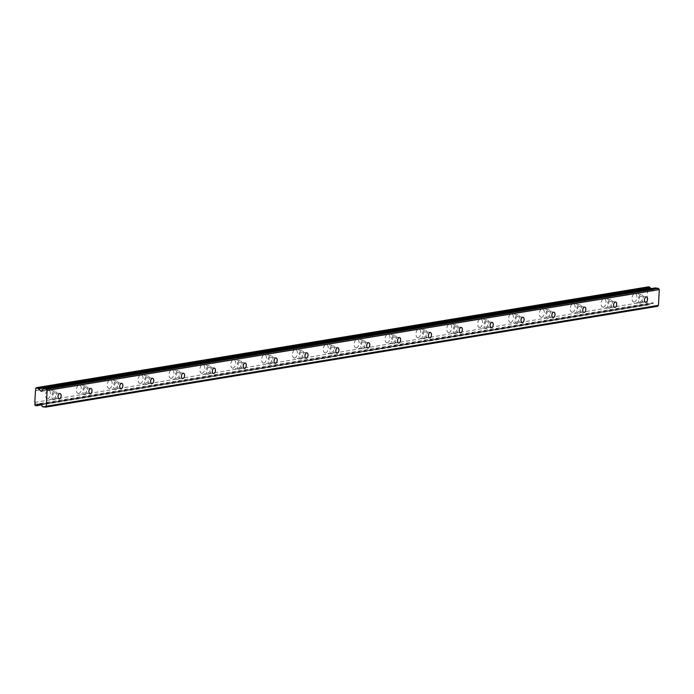 <?xml version="1.0" encoding="UTF-8"?>
<svg xmlns="http://www.w3.org/2000/svg" width="694" height="694" viewBox="0 0 694 694"><rect width="100%" height="100%" fill="white"/><g stroke="black" fill="none" stroke-linecap="round" stroke-linejoin="round"><path stroke-width="0.52" stroke-dasharray="3.47 2.6" d="M54.488 392.717A2.724 1.509 98.9 0 0 52.822 395.415A2.724 1.509 98.9 0 0 53.924 398.096A2.724 1.509 98.9 0 0 54.201 398.096A2.724 1.509 98.9 0 0 55.867 395.389A2.724 1.509 98.9 0 0 54.765 392.709A2.724 1.509 98.9 0 0 54.488 392.717M640.926 296.104A2.724 1.509 98.9 0 0 639.261 298.81A2.724 1.509 98.9 0 0 640.362 301.491A2.724 1.509 98.9 0 0 640.64 301.491A2.724 1.509 98.9 0 0 642.306 298.784A2.724 1.509 98.9 0 0 641.204 296.104A2.724 1.509 98.9 0 0 640.926 296.104M610.061 301.196A2.724 1.509 98.9 0 0 608.395 303.894A2.724 1.509 98.9 0 0 609.497 306.575A2.724 1.509 98.9 0 0 609.774 306.575A2.724 1.509 98.9 0 0 611.44 303.868A2.724 1.509 98.9 0 0 610.338 301.187A2.724 1.509 98.9 0 0 610.061 301.196M579.204 306.28A2.724 1.509 98.9 0 0 577.529 308.977A2.724 1.509 98.9 0 0 578.631 311.658A2.724 1.509 98.9 0 0 578.909 311.658A2.724 1.509 98.9 0 0 580.574 308.951A2.724 1.509 98.9 0 0 579.473 306.271A2.724 1.509 98.9 0 0 579.204 306.28M548.338 311.363A2.724 1.509 98.9 0 0 546.664 314.061A2.724 1.509 98.9 0 0 547.766 316.742A2.724 1.509 98.9 0 0 548.043 316.742A2.724 1.509 98.9 0 0 549.709 314.044A2.724 1.509 98.9 0 0 548.607 311.363A2.724 1.509 98.9 0 0 548.338 311.363M517.472 316.447A2.724 1.509 98.9 0 0 515.798 319.145A2.724 1.509 98.9 0 0 516.9 321.825A2.724 1.509 98.9 0 0 517.177 321.825A2.724 1.509 98.9 0 0 518.852 319.127A2.724 1.509 98.9 0 0 517.741 316.447A2.724 1.509 98.9 0 0 517.472 316.447M486.607 321.53A2.724 1.509 98.9 0 0 484.933 324.228A2.724 1.509 98.9 0 0 486.034 326.909A2.724 1.509 98.9 0 0 486.312 326.909A2.724 1.509 98.9 0 0 487.986 324.211A2.724 1.509 98.9 0 0 486.876 321.53A2.724 1.509 98.9 0 0 486.607 321.53M455.741 326.614A2.724 1.509 98.9 0 0 454.067 329.312A2.724 1.509 98.9 0 0 455.169 331.992A2.724 1.509 98.9 0 0 455.446 331.992A2.724 1.509 98.9 0 0 457.12 329.294A2.724 1.509 98.9 0 0 456.01 326.614A2.724 1.509 98.9 0 0 455.741 326.614M424.875 331.697A2.724 1.509 98.9 0 0 423.201 334.395A2.724 1.509 98.9 0 0 424.312 337.084A2.724 1.509 98.9 0 0 424.581 337.076A2.724 1.509 98.9 0 0 426.255 334.378A2.724 1.509 98.9 0 0 425.153 331.697A2.724 1.509 98.9 0 0 424.875 331.697M394.01 336.781A2.724 1.509 98.9 0 0 392.336 339.487A2.724 1.509 98.9 0 0 393.446 342.168A2.724 1.509 98.9 0 0 393.715 342.159A2.724 1.509 98.9 0 0 395.389 339.461A2.724 1.509 98.9 0 0 394.287 336.781A2.724 1.509 98.9 0 0 394.01 336.781M363.144 341.864A2.724 1.509 98.9 0 0 361.47 344.571A2.724 1.509 98.9 0 0 362.58 347.252A2.724 1.509 98.9 0 0 362.849 347.252A2.724 1.509 98.9 0 0 364.524 344.545A2.724 1.509 98.9 0 0 363.422 341.864A2.724 1.509 98.9 0 0 363.144 341.864M332.279 346.957A2.724 1.509 98.9 0 0 330.613 349.655A2.724 1.509 98.9 0 0 331.715 352.335A2.724 1.509 98.9 0 0 331.984 352.335A2.724 1.509 98.9 0 0 333.658 349.629A2.724 1.509 98.9 0 0 332.556 346.948A2.724 1.509 98.9 0 0 332.279 346.957M301.413 352.04A2.724 1.509 98.9 0 0 299.747 354.738A2.724 1.509 98.9 0 0 300.849 357.419A2.724 1.509 98.9 0 0 301.118 357.419A2.724 1.509 98.9 0 0 302.792 354.721A2.724 1.509 98.9 0 0 301.69 352.032A2.724 1.509 98.9 0 0 301.413 352.04M270.547 357.124A2.724 1.509 98.9 0 0 268.882 359.822A2.724 1.509 98.9 0 0 269.983 362.502A2.724 1.509 98.9 0 0 270.261 362.502A2.724 1.509 98.9 0 0 271.927 359.804A2.724 1.509 98.9 0 0 270.825 357.124A2.724 1.509 98.9 0 0 270.547 357.124M239.682 362.207A2.724 1.509 98.9 0 0 238.016 364.905A2.724 1.509 98.9 0 0 239.118 367.586A2.724 1.509 98.9 0 0 239.395 367.586A2.724 1.509 98.9 0 0 241.061 364.888A2.724 1.509 98.9 0 0 239.959 362.207A2.724 1.509 98.9 0 0 239.682 362.207M208.816 367.291A2.724 1.509 98.9 0 0 207.15 369.989A2.724 1.509 98.9 0 0 208.252 372.669A2.724 1.509 98.9 0 0 208.53 372.669A2.724 1.509 98.9 0 0 210.195 369.971A2.724 1.509 98.9 0 0 209.094 367.291A2.724 1.509 98.9 0 0 208.816 367.291M177.95 372.374A2.724 1.509 98.9 0 0 176.285 375.072A2.724 1.509 98.9 0 0 177.386 377.753A2.724 1.509 98.9 0 0 177.664 377.753A2.724 1.509 98.9 0 0 179.33 375.055A2.724 1.509 98.9 0 0 178.228 372.374A2.724 1.509 98.9 0 0 177.95 372.374M147.085 377.458A2.724 1.509 98.9 0 0 145.419 380.165A2.724 1.509 98.9 0 0 146.521 382.845A2.724 1.509 98.9 0 0 146.798 382.836A2.724 1.509 98.9 0 0 148.464 380.139A2.724 1.509 98.9 0 0 147.362 377.458A2.724 1.509 98.9 0 0 147.085 377.458M116.219 382.541A2.724 1.509 98.9 0 0 114.553 385.248A2.724 1.509 98.9 0 0 115.655 387.929A2.724 1.509 98.9 0 0 115.933 387.92A2.724 1.509 98.9 0 0 117.598 385.222A2.724 1.509 98.9 0 0 116.497 382.541A2.724 1.509 98.9 0 0 116.219 382.541M85.353 387.634A2.724 1.509 98.9 0 0 83.688 390.332A2.724 1.509 98.9 0 0 84.789 393.012A2.724 1.509 98.9 0 0 85.067 393.012A2.724 1.509 98.9 0 0 86.733 390.306A2.724 1.509 98.9 0 0 85.631 387.625A2.724 1.509 98.9 0 0 85.353 387.634M47.765 398.668A4.311 2.394 -81.1 0 1 47.331 398.677A4.311 2.394 -81.1 0 1 45.587 394.426A4.311 2.394 -81.1 0 1 48.233 390.149A4.311 2.394 -81.1 0 1 48.667 390.149A4.311 2.394 -81.1 0 1 50.41 394.392A4.311 2.394 -81.1 0 1 47.765 398.668M54.115 399.666A4.311 2.394 -81.1 0 1 53.681 399.666A4.311 2.394 -81.1 0 1 51.937 395.424A4.311 2.394 -81.1 0 1 54.574 391.147A4.311 2.394 -81.1 0 1 55.008 391.138A4.311 2.394 -81.1 0 1 56.761 395.389A4.311 2.394 -81.1 0 1 54.115 399.666M634.203 302.064A4.311 2.394 -81.1 0 1 633.769 302.064A4.311 2.394 -81.1 0 1 632.026 297.821A4.311 2.394 -81.1 0 1 634.672 293.545A4.311 2.394 -81.1 0 1 635.105 293.545A4.311 2.394 -81.1 0 1 636.849 297.787A4.311 2.394 -81.1 0 1 634.203 302.064M640.553 303.052A4.311 2.394 -81.1 0 1 640.12 303.061A4.311 2.394 -81.1 0 1 638.376 298.81A4.311 2.394 -81.1 0 1 641.013 294.542A4.311 2.394 -81.1 0 1 641.447 294.534A4.311 2.394 -81.1 0 1 643.199 298.784A4.311 2.394 -81.1 0 1 640.553 303.052M603.338 307.147A4.311 2.394 -81.1 0 1 602.904 307.156A4.311 2.394 -81.1 0 1 601.16 302.905A4.311 2.394 -81.1 0 1 603.806 298.628A4.311 2.394 -81.1 0 1 604.24 298.628A4.311 2.394 -81.1 0 1 605.983 302.87A4.311 2.394 -81.1 0 1 603.338 307.147M609.688 308.136A4.311 2.394 -81.1 0 1 609.254 308.145A4.311 2.394 -81.1 0 1 607.51 303.903A4.311 2.394 -81.1 0 1 610.147 299.626A4.311 2.394 -81.1 0 1 610.581 299.617A4.311 2.394 -81.1 0 1 612.334 303.868A4.311 2.394 -81.1 0 1 609.688 308.136M572.481 312.231A4.311 2.394 -81.1 0 1 572.038 312.239A4.311 2.394 -81.1 0 1 570.294 307.989A4.311 2.394 -81.1 0 1 572.94 303.712A4.311 2.394 -81.1 0 1 573.374 303.712A4.311 2.394 -81.1 0 1 575.118 307.954A4.311 2.394 -81.1 0 1 572.481 312.231M578.822 313.228A4.311 2.394 -81.1 0 1 578.388 313.228A4.311 2.394 -81.1 0 1 576.645 308.986A4.311 2.394 -81.1 0 1 579.282 304.709A4.311 2.394 -81.1 0 1 579.724 304.701A4.311 2.394 -81.1 0 1 581.468 308.951A4.311 2.394 -81.1 0 1 578.822 313.228M541.615 317.314A4.311 2.394 -81.1 0 1 541.173 317.323A4.311 2.394 -81.1 0 1 539.429 313.072A4.311 2.394 -81.1 0 1 542.075 308.804A4.311 2.394 -81.1 0 1 542.508 308.795A4.311 2.394 -81.1 0 1 544.252 313.046A4.311 2.394 -81.1 0 1 541.615 317.314M547.956 318.312A4.311 2.394 -81.1 0 1 547.523 318.312A4.311 2.394 -81.1 0 1 545.779 314.07A4.311 2.394 -81.1 0 1 548.416 309.793A4.311 2.394 -81.1 0 1 548.859 309.793A4.311 2.394 -81.1 0 1 550.602 314.035A4.311 2.394 -81.1 0 1 547.956 318.312M510.749 322.398A4.311 2.394 -81.1 0 1 510.307 322.406A4.311 2.394 -81.1 0 1 508.563 318.164A4.311 2.394 -81.1 0 1 511.209 313.888A4.311 2.394 -81.1 0 1 511.643 313.879A4.311 2.394 -81.1 0 1 513.386 318.13A4.311 2.394 -81.1 0 1 510.749 322.398M517.091 323.395A4.311 2.394 -81.1 0 1 516.657 323.395A4.311 2.394 -81.1 0 1 514.913 319.153A4.311 2.394 -81.1 0 1 517.551 314.876A4.311 2.394 -81.1 0 1 517.993 314.876A4.311 2.394 -81.1 0 1 519.737 319.119A4.311 2.394 -81.1 0 1 517.091 323.395M479.884 327.49A4.311 2.394 -81.1 0 1 479.45 327.49A4.311 2.394 -81.1 0 1 477.698 323.248A4.311 2.394 -81.1 0 1 480.343 318.971A4.311 2.394 -81.1 0 1 480.777 318.962A4.311 2.394 -81.1 0 1 482.521 323.213A4.311 2.394 -81.1 0 1 479.884 327.49M486.225 328.479A4.311 2.394 -81.1 0 1 485.791 328.479A4.311 2.394 -81.1 0 1 484.048 324.237A4.311 2.394 -81.1 0 1 486.694 319.96A4.311 2.394 -81.1 0 1 487.127 319.96A4.311 2.394 -81.1 0 1 488.871 324.202A4.311 2.394 -81.1 0 1 486.225 328.479M449.018 332.573A4.311 2.394 -81.1 0 1 448.584 332.573A4.311 2.394 -81.1 0 1 446.832 328.331A4.311 2.394 -81.1 0 1 449.478 324.055A4.311 2.394 -81.1 0 1 449.912 324.055A4.311 2.394 -81.1 0 1 451.655 328.297A4.311 2.394 -81.1 0 1 449.018 332.573M455.359 333.562A4.311 2.394 -81.1 0 1 454.926 333.562A4.311 2.394 -81.1 0 1 453.182 329.32A4.311 2.394 -81.1 0 1 455.828 325.044A4.311 2.394 -81.1 0 1 456.262 325.044A4.311 2.394 -81.1 0 1 458.005 329.286A4.311 2.394 -81.1 0 1 455.359 333.562M418.152 337.657A4.311 2.394 -81.1 0 1 417.719 337.657A4.311 2.394 -81.1 0 1 415.966 333.415A4.311 2.394 -81.1 0 1 418.612 329.138A4.311 2.394 -81.1 0 1 419.046 329.138A4.311 2.394 -81.1 0 1 420.798 333.38A4.311 2.394 -81.1 0 1 418.152 337.657M424.494 338.646A4.311 2.394 -81.1 0 1 424.06 338.655A4.311 2.394 -81.1 0 1 422.316 334.404A4.311 2.394 -81.1 0 1 424.962 330.127A4.311 2.394 -81.1 0 1 425.396 330.127A4.311 2.394 -81.1 0 1 427.14 334.369A4.311 2.394 -81.1 0 1 424.494 338.646M387.287 342.741A4.311 2.394 -81.1 0 1 386.853 342.741A4.311 2.394 -81.1 0 1 385.101 338.499A4.311 2.394 -81.1 0 1 387.746 334.222A4.311 2.394 -81.1 0 1 388.18 334.222A4.311 2.394 -81.1 0 1 389.933 338.464A4.311 2.394 -81.1 0 1 387.287 342.741M393.637 343.73A4.311 2.394 -81.1 0 1 393.194 343.738A4.311 2.394 -81.1 0 1 391.451 339.487A4.311 2.394 -81.1 0 1 394.097 335.219A4.311 2.394 -81.1 0 1 394.53 335.211A4.311 2.394 -81.1 0 1 396.274 339.453A4.311 2.394 -81.1 0 1 393.637 343.73M356.421 347.824A4.311 2.394 -81.1 0 1 355.987 347.824A4.311 2.394 -81.1 0 1 354.235 343.582A4.311 2.394 -81.1 0 1 356.881 339.305A4.311 2.394 -81.1 0 1 357.315 339.305A4.311 2.394 -81.1 0 1 359.067 343.547A4.311 2.394 -81.1 0 1 356.421 347.824M362.771 348.813A4.311 2.394 -81.1 0 1 362.329 348.822A4.311 2.394 -81.1 0 1 360.585 344.571A4.311 2.394 -81.1 0 1 363.231 340.303A4.311 2.394 -81.1 0 1 363.665 340.294A4.311 2.394 -81.1 0 1 365.408 344.545A4.311 2.394 -81.1 0 1 362.771 348.813M325.555 352.908A4.311 2.394 -81.1 0 1 325.122 352.916A4.311 2.394 -81.1 0 1 323.369 348.666A4.311 2.394 -81.1 0 1 326.015 344.389A4.311 2.394 -81.1 0 1 326.449 344.389A4.311 2.394 -81.1 0 1 328.201 348.631A4.311 2.394 -81.1 0 1 325.555 352.908M331.906 353.905A4.311 2.394 -81.1 0 1 331.463 353.905A4.311 2.394 -81.1 0 1 329.719 349.663A4.311 2.394 -81.1 0 1 332.365 345.386A4.311 2.394 -81.1 0 1 332.799 345.378A4.311 2.394 -81.1 0 1 334.543 349.629A4.311 2.394 -81.1 0 1 331.906 353.905M294.69 357.991A4.311 2.394 -81.1 0 1 294.256 358A4.311 2.394 -81.1 0 1 292.504 353.749A4.311 2.394 -81.1 0 1 295.15 349.481A4.311 2.394 -81.1 0 1 295.583 349.472A4.311 2.394 -81.1 0 1 297.336 353.714A4.311 2.394 -81.1 0 1 294.69 357.991M301.04 358.989A4.311 2.394 -81.1 0 1 300.597 358.989A4.311 2.394 -81.1 0 1 298.854 354.747A4.311 2.394 -81.1 0 1 301.5 350.47A4.311 2.394 -81.1 0 1 301.933 350.47A4.311 2.394 -81.1 0 1 303.677 354.712A4.311 2.394 -81.1 0 1 301.04 358.989M263.824 363.075A4.311 2.394 -81.1 0 1 263.39 363.083A4.311 2.394 -81.1 0 1 261.647 358.833A4.311 2.394 -81.1 0 1 264.284 354.565A4.311 2.394 -81.1 0 1 264.718 354.556A4.311 2.394 -81.1 0 1 266.47 358.807A4.311 2.394 -81.1 0 1 263.824 363.075M270.174 364.072A4.311 2.394 -81.1 0 1 269.74 364.072A4.311 2.394 -81.1 0 1 267.988 359.83A4.311 2.394 -81.1 0 1 270.634 355.554A4.311 2.394 -81.1 0 1 271.068 355.554A4.311 2.394 -81.1 0 1 272.811 359.796A4.311 2.394 -81.1 0 1 270.174 364.072M232.958 368.167A4.311 2.394 -81.1 0 1 232.525 368.167A4.311 2.394 -81.1 0 1 230.781 363.925A4.311 2.394 -81.1 0 1 233.418 359.648A4.311 2.394 -81.1 0 1 233.852 359.639A4.311 2.394 -81.1 0 1 235.604 363.89A4.311 2.394 -81.1 0 1 232.958 368.167M239.309 369.156A4.311 2.394 -81.1 0 1 238.875 369.156A4.311 2.394 -81.1 0 1 237.122 364.914A4.311 2.394 -81.1 0 1 239.768 360.637A4.311 2.394 -81.1 0 1 240.202 360.637A4.311 2.394 -81.1 0 1 241.946 364.879A4.311 2.394 -81.1 0 1 239.309 369.156M202.093 373.251A4.311 2.394 -81.1 0 1 201.659 373.251A4.311 2.394 -81.1 0 1 199.915 369.008A4.311 2.394 -81.1 0 1 202.553 364.732A4.311 2.394 -81.1 0 1 202.995 364.732A4.311 2.394 -81.1 0 1 204.739 368.974A4.311 2.394 -81.1 0 1 202.093 373.251M208.443 374.24A4.311 2.394 -81.1 0 1 208.009 374.24A4.311 2.394 -81.1 0 1 206.257 369.997A4.311 2.394 -81.1 0 1 208.903 365.721A4.311 2.394 -81.1 0 1 209.336 365.721A4.311 2.394 -81.1 0 1 211.089 369.963A4.311 2.394 -81.1 0 1 208.443 374.24M171.227 378.334A4.311 2.394 -81.1 0 1 170.793 378.334A4.311 2.394 -81.1 0 1 169.05 374.092A4.311 2.394 -81.1 0 1 171.687 369.815A4.311 2.394 -81.1 0 1 172.129 369.815A4.311 2.394 -81.1 0 1 173.873 374.057A4.311 2.394 -81.1 0 1 171.227 378.334M177.577 379.323A4.311 2.394 -81.1 0 1 177.143 379.323A4.311 2.394 -81.1 0 1 175.391 375.081A4.311 2.394 -81.1 0 1 178.037 370.804A4.311 2.394 -81.1 0 1 178.471 370.804A4.311 2.394 -81.1 0 1 180.223 375.046A4.311 2.394 -81.1 0 1 177.577 379.323M140.362 383.418A4.311 2.394 -81.1 0 1 139.928 383.418A4.311 2.394 -81.1 0 1 138.184 379.176A4.311 2.394 -81.1 0 1 140.821 374.899A4.311 2.394 -81.1 0 1 141.264 374.899A4.311 2.394 -81.1 0 1 143.007 379.141A4.311 2.394 -81.1 0 1 140.362 383.418M146.712 384.407A4.311 2.394 -81.1 0 1 146.278 384.415A4.311 2.394 -81.1 0 1 144.525 380.165A4.311 2.394 -81.1 0 1 147.171 375.888A4.311 2.394 -81.1 0 1 147.605 375.888A4.311 2.394 -81.1 0 1 149.357 380.13A4.311 2.394 -81.1 0 1 146.712 384.407M109.496 388.501A4.311 2.394 -81.1 0 1 109.062 388.501A4.311 2.394 -81.1 0 1 107.318 384.259A4.311 2.394 -81.1 0 1 109.964 379.982A4.311 2.394 -81.1 0 1 110.398 379.982A4.311 2.394 -81.1 0 1 112.142 384.224A4.311 2.394 -81.1 0 1 109.496 388.501M115.846 389.49A4.311 2.394 -81.1 0 1 115.412 389.499A4.311 2.394 -81.1 0 1 113.66 385.248A4.311 2.394 -81.1 0 1 116.306 380.98A4.311 2.394 -81.1 0 1 116.739 380.971A4.311 2.394 -81.1 0 1 118.492 385.213A4.311 2.394 -81.1 0 1 115.846 389.49M78.63 393.585A4.311 2.394 -81.1 0 1 78.196 393.585A4.311 2.394 -81.1 0 1 76.453 389.343A4.311 2.394 -81.1 0 1 79.099 385.066A4.311 2.394 -81.1 0 1 79.532 385.066A4.311 2.394 -81.1 0 1 81.276 389.308A4.311 2.394 -81.1 0 1 78.63 393.585M84.98 394.574A4.311 2.394 -81.1 0 1 84.547 394.582A4.311 2.394 -81.1 0 1 82.803 390.332A4.311 2.394 -81.1 0 1 85.44 386.064A4.311 2.394 -81.1 0 1 85.874 386.055A4.311 2.394 -81.1 0 1 87.626 390.306A4.311 2.394 -81.1 0 1 84.98 394.574M651.25 288.6L653.115 290.274A0.911 0.746 -99.4 0 0 654.156 290.109L655.422 287.915M657.504 306.323L654.451 305.846L653.444 303.295A0.911 0.746 -99.4 0 0 652.438 302.81L649.775 304.215A1.501 1.223 -99.4 0 0 648.803 304.735L647.528 304.761L646.869 303.573A1.501 1.223 -99.4 0 0 646.981 301.517L647.615 289.858A1.501 1.223 -99.4 0 0 647.728 287.802L648.5 286.83M35.455 390.705L647.615 289.858M647.728 287.802L35.568 388.64M34.821 402.364L646.981 301.517M34.709 404.42L646.869 303.573M649.775 304.215L41.397 404.437M42.291 406.693L654.451 305.846M647.736 287.585L35.576 388.423M34.7 404.637L646.86 303.79M648.803 304.735L41.527 404.767M35.368 405.608L647.528 304.761M648.465 304.909L41.579 404.888M653.115 290.274L42.004 390.948L654.156 290.109M40.66 403.596L652.438 302.81M653.444 303.295L41.284 404.142M59.155 398.911L53.924 398.096M645.594 302.306L640.362 301.491M614.728 307.39L609.497 306.575M583.862 312.474L578.631 311.658M552.997 317.557L547.766 316.742M522.131 322.641L516.9 321.825M491.265 327.724L486.034 326.909M460.4 332.816L455.169 331.992M429.534 337.9L424.312 337.084M398.668 342.983L393.446 342.168M367.803 348.067L362.58 347.252M336.937 353.151L331.715 352.335M306.071 358.234L300.849 357.419M275.206 363.318L269.983 362.502M244.34 368.401L239.118 367.586M213.474 373.485L208.252 372.669M182.617 378.577L177.386 377.753M151.752 383.661L146.521 382.845M120.886 388.744L115.655 387.929M90.02 393.828L84.789 393.012M53.681 399.666L47.331 398.677M640.12 303.061L633.769 302.064M609.254 308.145L602.904 307.156M578.388 313.228L572.038 312.239M547.523 318.312L541.173 317.323M516.657 323.395L510.307 322.406M485.791 328.479L479.45 327.49M454.926 333.562L448.584 332.573M424.06 338.655L417.719 337.657M393.194 343.738L386.853 342.741M362.329 348.822L355.987 347.824M331.463 353.905L325.122 352.916M300.597 358.989L294.256 358M269.74 364.072L263.39 363.083M238.875 369.156L232.525 368.167M208.009 374.24L201.659 373.251M177.143 379.323L170.793 378.334M146.278 384.415L139.928 383.418M115.412 389.499L109.062 388.501M84.547 394.582L78.196 393.585M59.996 393.533L54.765 392.709M646.435 296.919L641.204 296.104M615.569 302.003L610.338 301.187M584.704 307.095L579.473 306.271M553.838 312.179L548.607 311.363M522.972 317.262L517.741 316.447M492.107 322.346L486.876 321.53M461.241 327.429L456.01 326.614M430.375 332.513L425.153 331.697M399.51 337.596L394.287 336.781M368.644 342.68L363.422 341.864M337.778 347.772L332.556 346.948M306.913 352.856L301.69 352.032M276.047 357.939L270.825 357.124M245.182 363.023L239.959 362.207M214.316 368.106L209.094 367.291M183.45 373.19L178.228 372.374M152.593 378.273L147.362 377.458M121.728 383.357L116.497 382.541M90.862 388.44L85.631 387.625M55.008 391.138L48.667 390.149M641.447 294.534L635.105 293.545M610.581 299.617L604.24 298.628M579.724 304.701L573.374 303.712M548.859 309.793L542.508 308.795M517.993 314.876L511.643 313.879M487.127 319.96L480.777 318.962M456.262 325.044L449.912 324.055M425.396 330.127L419.046 329.138M394.53 335.211L388.18 334.222M363.665 340.294L357.315 339.305M332.799 345.378L326.449 344.389M301.933 350.47L295.583 349.472M271.068 355.554L264.718 354.556M240.202 360.637L233.852 359.639M209.336 365.721L202.995 364.732M178.471 370.804L172.129 369.815M147.605 375.888L141.264 374.899M116.739 380.971L110.398 379.982M85.874 386.055L79.532 385.066M37.381 405.07L649.541 304.224M40.46 403.596L652.62 302.749M41.519 391.295L653.679 290.456"/><path stroke-width="1.04" d="M59.719 393.533A2.724 1.509 98.9 0 0 58.053 396.231A2.724 1.509 98.9 0 0 59.155 398.911A2.724 1.509 98.9 0 0 59.424 398.911A2.724 1.509 98.9 0 0 61.098 396.213A2.724 1.509 98.9 0 0 59.996 393.533A2.724 1.509 98.9 0 0 59.719 393.533M646.157 296.928A2.724 1.509 98.9 0 0 644.492 299.626A2.724 1.509 98.9 0 0 645.594 302.306A2.724 1.509 98.9 0 0 645.862 302.306A2.724 1.509 98.9 0 0 647.537 299.6A2.724 1.509 98.9 0 0 646.435 296.919A2.724 1.509 98.9 0 0 646.157 296.928M615.292 302.011A2.724 1.509 98.9 0 0 613.626 304.709A2.724 1.509 98.9 0 0 614.728 307.39A2.724 1.509 98.9 0 0 614.997 307.39A2.724 1.509 98.9 0 0 616.671 304.692A2.724 1.509 98.9 0 0 615.569 302.003A2.724 1.509 98.9 0 0 615.292 302.011M584.426 307.095A2.724 1.509 98.9 0 0 582.76 309.793A2.724 1.509 98.9 0 0 583.862 312.474A2.724 1.509 98.9 0 0 584.131 312.474A2.724 1.509 98.9 0 0 585.805 309.776A2.724 1.509 98.9 0 0 584.704 307.095A2.724 1.509 98.9 0 0 584.426 307.095M553.56 312.179A2.724 1.509 98.9 0 0 551.895 314.876A2.724 1.509 98.9 0 0 552.997 317.557A2.724 1.509 98.9 0 0 553.274 317.557A2.724 1.509 98.9 0 0 554.94 314.859A2.724 1.509 98.9 0 0 553.838 312.179A2.724 1.509 98.9 0 0 553.56 312.179M522.695 317.262A2.724 1.509 98.9 0 0 521.029 319.96A2.724 1.509 98.9 0 0 522.131 322.641A2.724 1.509 98.9 0 0 522.409 322.641A2.724 1.509 98.9 0 0 524.074 319.943A2.724 1.509 98.9 0 0 522.972 317.262A2.724 1.509 98.9 0 0 522.695 317.262M491.829 322.346A2.724 1.509 98.9 0 0 490.164 325.044A2.724 1.509 98.9 0 0 491.265 327.724A2.724 1.509 98.9 0 0 491.543 327.724A2.724 1.509 98.9 0 0 493.208 325.026A2.724 1.509 98.9 0 0 492.107 322.346A2.724 1.509 98.9 0 0 491.829 322.346M460.963 327.429A2.724 1.509 98.9 0 0 459.298 330.136A2.724 1.509 98.9 0 0 460.4 332.816A2.724 1.509 98.9 0 0 460.677 332.808A2.724 1.509 98.9 0 0 462.343 330.11A2.724 1.509 98.9 0 0 461.241 327.429A2.724 1.509 98.9 0 0 460.963 327.429M430.098 332.513A2.724 1.509 98.9 0 0 428.432 335.219A2.724 1.509 98.9 0 0 429.534 337.9A2.724 1.509 98.9 0 0 429.812 337.891A2.724 1.509 98.9 0 0 431.477 335.193A2.724 1.509 98.9 0 0 430.375 332.513A2.724 1.509 98.9 0 0 430.098 332.513M399.232 337.605A2.724 1.509 98.9 0 0 397.567 340.303A2.724 1.509 98.9 0 0 398.668 342.983A2.724 1.509 98.9 0 0 398.946 342.983A2.724 1.509 98.9 0 0 400.612 340.277A2.724 1.509 98.9 0 0 399.51 337.596A2.724 1.509 98.9 0 0 399.232 337.605M368.367 342.689A2.724 1.509 98.9 0 0 366.701 345.386A2.724 1.509 98.9 0 0 367.803 348.067A2.724 1.509 98.9 0 0 368.08 348.067A2.724 1.509 98.9 0 0 369.746 345.36A2.724 1.509 98.9 0 0 368.644 342.68A2.724 1.509 98.9 0 0 368.367 342.689M337.51 347.772A2.724 1.509 98.9 0 0 335.835 350.47A2.724 1.509 98.9 0 0 336.937 353.151A2.724 1.509 98.9 0 0 337.215 353.151A2.724 1.509 98.9 0 0 338.88 350.453A2.724 1.509 98.9 0 0 337.778 347.772A2.724 1.509 98.9 0 0 337.51 347.772M306.644 352.856A2.724 1.509 98.9 0 0 304.97 355.554A2.724 1.509 98.9 0 0 306.071 358.234A2.724 1.509 98.9 0 0 306.349 358.234A2.724 1.509 98.9 0 0 308.015 355.536A2.724 1.509 98.9 0 0 306.913 352.856A2.724 1.509 98.9 0 0 306.644 352.856M275.778 357.939A2.724 1.509 98.9 0 0 274.104 360.637A2.724 1.509 98.9 0 0 275.206 363.318A2.724 1.509 98.9 0 0 275.483 363.318A2.724 1.509 98.9 0 0 277.149 360.62A2.724 1.509 98.9 0 0 276.047 357.939A2.724 1.509 98.9 0 0 275.778 357.939M244.913 363.023A2.724 1.509 98.9 0 0 243.238 365.721A2.724 1.509 98.9 0 0 244.34 368.401A2.724 1.509 98.9 0 0 244.618 368.401A2.724 1.509 98.9 0 0 246.292 365.703A2.724 1.509 98.9 0 0 245.182 363.023A2.724 1.509 98.9 0 0 244.913 363.023M214.047 368.106A2.724 1.509 98.9 0 0 212.373 370.804A2.724 1.509 98.9 0 0 213.474 373.485A2.724 1.509 98.9 0 0 213.752 373.485A2.724 1.509 98.9 0 0 215.426 370.787A2.724 1.509 98.9 0 0 214.316 368.106A2.724 1.509 98.9 0 0 214.047 368.106M183.181 373.19A2.724 1.509 98.9 0 0 181.507 375.896A2.724 1.509 98.9 0 0 182.617 378.577A2.724 1.509 98.9 0 0 182.886 378.568A2.724 1.509 98.9 0 0 184.561 375.87A2.724 1.509 98.9 0 0 183.45 373.19A2.724 1.509 98.9 0 0 183.181 373.19M152.316 378.273A2.724 1.509 98.9 0 0 150.641 380.98A2.724 1.509 98.9 0 0 151.752 383.661A2.724 1.509 98.9 0 0 152.021 383.652A2.724 1.509 98.9 0 0 153.695 380.954A2.724 1.509 98.9 0 0 152.593 378.273A2.724 1.509 98.9 0 0 152.316 378.273M121.45 383.366A2.724 1.509 98.9 0 0 119.776 386.064A2.724 1.509 98.9 0 0 120.886 388.744A2.724 1.509 98.9 0 0 121.155 388.744A2.724 1.509 98.9 0 0 122.829 386.038A2.724 1.509 98.9 0 0 121.728 383.357A2.724 1.509 98.9 0 0 121.45 383.366M90.584 388.449A2.724 1.509 98.9 0 0 88.919 391.147A2.724 1.509 98.9 0 0 90.02 393.828A2.724 1.509 98.9 0 0 90.289 393.828A2.724 1.509 98.9 0 0 91.964 391.121A2.724 1.509 98.9 0 0 90.862 388.44A2.724 1.509 98.9 0 0 90.584 388.449M47.14 390.436L46.316 389.239L43.262 388.761L41.996 390.948A0.911 0.746 80.6 0 1 40.955 391.112L38.491 388.918A1.501 1.223 80.6 0 1 37.589 388.102L36.34 387.677L35.568 388.64A1.501 1.223 -99.4 0 1 35.455 390.705L34.821 402.364A1.501 1.223 -99.4 0 1 34.709 404.42L35.368 405.608L36.643 405.574A1.501 1.223 80.6 0 1 37.623 405.062L40.278 403.656A0.911 0.746 80.6 0 1 41.284 404.142L42.291 406.693L45.344 407.17L46.281 406.25L47.14 390.436L659.3 289.589L658.441 305.403L46.281 406.25M658.441 305.403L657.504 306.323L45.344 407.17M36.34 387.677L648.5 286.83L649.749 287.255A1.501 1.223 -99.4 0 0 650.651 288.071L651.25 288.6M43.262 388.761L655.422 287.915L658.476 288.392L659.3 289.589M46.316 389.239L658.476 288.392M41.397 404.437L37.623 405.062M38.491 388.918L650.651 288.071M41.527 404.767L36.643 405.574M37.589 388.102L649.749 287.255M41.579 404.888L36.305 405.756M37.276 387.825L649.437 286.978M42.004 390.948L40.955 391.112"/></g></svg>
